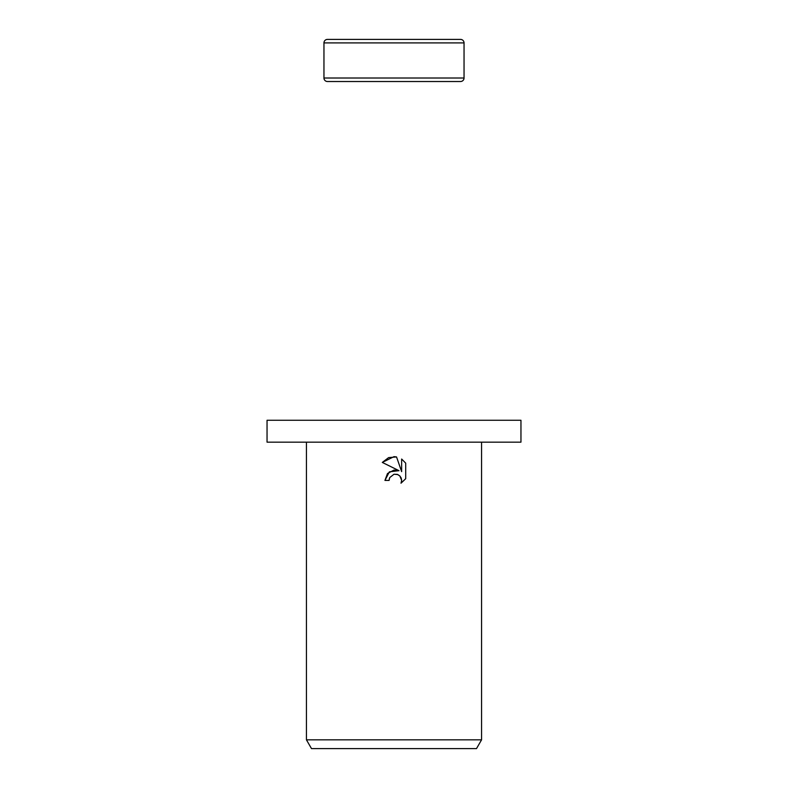 <?xml version="1.0" encoding="UTF-8"?>
<svg xmlns="http://www.w3.org/2000/svg" width="788" height="788" viewBox="0 0 788 788"><rect width="100%" height="100%" fill="white"/><g stroke="black" fill="none" stroke-linecap="round" stroke-linejoin="round"><path stroke-width="1.18" d="M464.043 42.907L323.957 42.907A3.507 3.507 0 0 1 327.453 39.4L460.547 39.4A3.507 3.507 0 0 1 464.043 42.907L464.043 78.012A3.507 3.507 0 0 1 460.547 81.519L327.453 81.519A3.507 3.507 0 0 1 323.957 78.012L464.043 78.012M327.453 81.519L460.547 81.519M460.547 39.4L327.453 39.4M394 442.157L520.957 442.157L520.957 420.27L267.043 420.27L267.043 442.157L394 442.157M389.745 477.567L394 474.238L389.745 477.567L389.075 480.424L384.938 480.424L387.499 473.519L394 470.062L399.014 470.672L382.298 462.428L394 456.656L396.541 456.932L401.644 471.638L401.644 459.04L405.712 463.147L405.712 478.69L401.003 483.202L401.663 480.385L399.821 475.932L397.782 474.563L394 474.238L397.231 474.366M481.557 739.843L476.504 748.6L311.496 748.6L306.443 739.843L481.557 739.843L481.557 442.157M389.075 480.424L389.499 478.119M397.379 474.415L399.821 475.932L401.181 477.971L401.663 480.385L401.003 483.202L405.712 478.69M399.014 470.672L389.37 471.845L384.938 480.424M405.712 463.147L401.644 459.04M396.541 456.932L388.612 457.611L382.298 462.428M323.957 42.907L323.957 78.012M306.443 442.157L306.443 739.843"/></g></svg>
